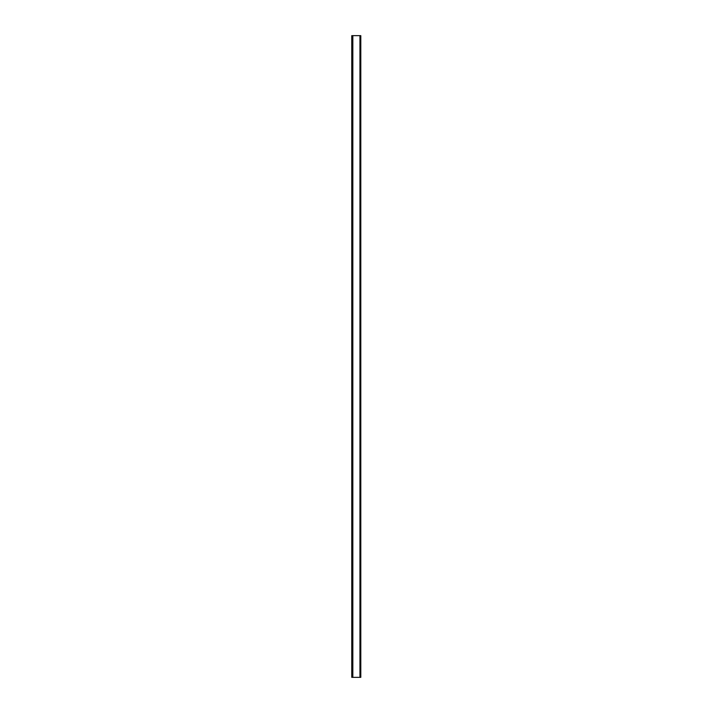 <?xml version="1.0" encoding="UTF-8"?>
<svg xmlns="http://www.w3.org/2000/svg" width="713" height="713" viewBox="0 0 713 713"><rect width="100%" height="100%" fill="white"/><g stroke="black" fill="none" stroke-linecap="round" stroke-linejoin="round"><path stroke-width="1.07" d="M351.759 35.65L351.759 677.35L360.805 677.35L360.805 35.65L351.759 35.65M360.805 236.556L360.805 42.753M352.837 35.65L352.837 677.35M359.949 35.65L359.949 677.35"/></g></svg>
